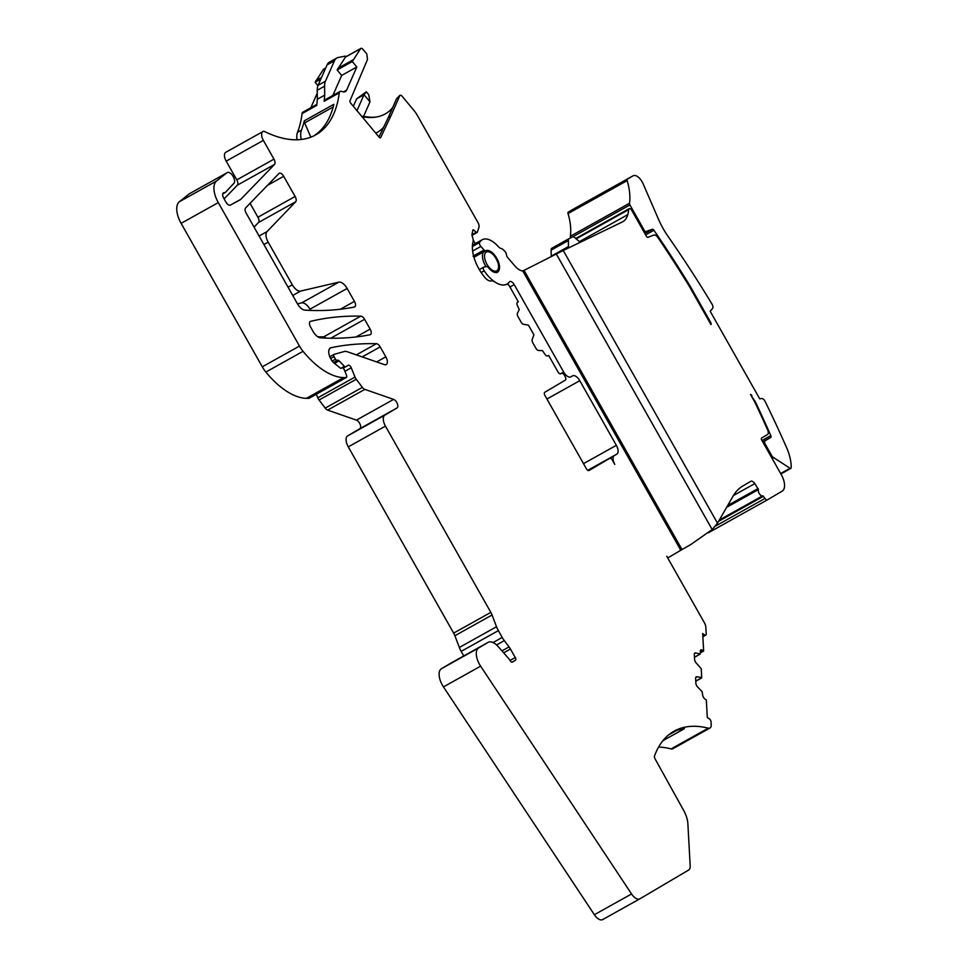 <?xml version="1.0" encoding="UTF-8"?>
<svg xmlns="http://www.w3.org/2000/svg" width="968" height="968" viewBox="0 0 968 968"><rect width="100%" height="100%" fill="white"/><g stroke="black" fill="none" stroke-linecap="round" stroke-linejoin="round"><path stroke-width="1.45" d="M780.656 473.521L790.045 468.282A1.96 0.98 60.8 0 0 790.856 468.403A1.96 0.98 60.8 0 0 791.183 467.689A34.207 17.097 60.8 0 0 786.585 447.615A635.214 317.54 60.8 0 0 765.119 401.442A3.908 1.948 60.8 0 0 761.61 398.501L759.747 398.864L710.185 311.26L712.581 308.417A3.908 1.948 60.8 0 0 711.964 304.049A635.214 317.54 60.8 0 0 667.896 236.144A48.86 24.43 60.8 0 1 658.567 219.409L643.042 183.642A9.777 4.888 60.8 0 0 633.169 175.765A9.777 4.888 60.8 0 0 633.12 175.789L627.373 179.177A1.96 0.98 60.8 0 0 627.167 180.605L568.034 213.589A48.86 24.43 -119.2 0 1 570.358 236.252A1.96 0.98 -119.2 0 0 570.709 237.813M568.034 213.589A1.96 0.98 -119.2 0 1 568.24 212.161L573.988 208.773A9.777 4.888 -119.2 0 1 574.036 208.749A9.777 4.888 -119.2 0 1 574.084 208.725M689.41 286.455L690.111 286.056L710.718 322.477A1.948 0.98 60.8 0 1 710.972 324.57L689.434 286.492A635.214 317.54 60.8 0 0 657.877 237.511A4.888 2.444 60.8 0 0 654.017 235.042A270.205 135.072 60.8 0 0 648.076 237.317A1.96 0.98 60.8 0 1 646.321 236.083L631.85 210.516A2.928 1.464 60.8 0 0 629.164 208.701A2.928 1.464 60.8 0 0 628.68 209.596L576.117 238.914M751.362 395.96L755.318 401.72L754.786 402.01A635.214 317.54 60.8 0 1 767.624 429.889A4.888 2.444 60.8 0 1 767.503 434.559L761.671 437.996A1.96 0.98 60.8 0 0 761.792 440.198L781.285 474.647A14.653 7.333 60.8 0 1 782.192 491.127L767.467 499.815A2.928 1.464 60.8 0 1 767.442 499.827L708.419 532.751L767.43 499.827A2.928 1.464 60.8 0 1 765.022 498.435L762.724 495.798A3.908 1.948 60.8 0 1 759.529 493.934A3.908 1.948 60.8 0 1 758.44 489.566L754.81 483.601A4.888 2.444 60.8 0 0 750.781 481.302A4.888 2.444 60.8 0 0 750.757 481.314L742.807 485.996A97.72 48.848 60.8 0 0 733.066 496.136L717.518 523.192L563.243 250.506L622.351 221.95A34.207 17.097 60.8 0 0 622.799 221.72A34.207 17.097 60.8 0 0 627.772 214.654A51.8 25.894 60.8 0 0 628.68 209.596M754.786 402.01L750.478 394.399A91.537 45.75 60.8 0 1 750.551 394.412L750.502 394.448M751.894 395.67A1.948 0.98 60.8 0 0 750.551 394.412M790.045 468.282L772.416 456.823L764.744 443.259L764.623 441.069L770.758 437.451A1.948 0.98 60.8 0 0 770.806 435.6A635.444 317.649 60.8 0 0 755.318 401.72M690.111 286.056A635.867 317.867 60.8 0 0 653.908 230.251A1.948 0.98 60.8 0 0 652.396 229.283A276.291 138.109 60.8 0 0 646.043 231.606A1.96 0.98 60.8 0 1 644.301 230.372L629.914 204.938A1.96 0.98 60.8 0 1 629.49 203.268A48.86 24.43 60.8 0 0 627.167 180.605M717.518 523.192L712.182 529.532L690.862 544.5A117.273 1.222 -29.5 0 1 681.992 549.558L668.561 557.459A1.96 0.98 -119.2 0 1 666.758 556.249L704.232 622.46A7.333 3.666 -119.2 0 1 705.854 627.518L706.216 634.028A2.444 1.222 -119.2 0 1 705.805 635.093A2.444 1.222 -119.2 0 1 704.728 634.911L702.683 633.544L703.639 651.028L702.369 650.169A3.424 1.706 -119.2 0 0 700.844 649.903A3.424 1.706 -119.2 0 0 700.288 651.404L700.251 654.102L695.714 652.928A3.424 1.706 -119.2 0 0 694.879 652.989A3.424 1.706 -119.2 0 0 694.31 654.477L694.576 659.426A3.424 1.706 -119.2 0 0 696.27 663.044L701.231 668.743L701.715 677.564L697.02 676.813A3.424 1.706 -119.2 0 0 696.186 676.874A3.424 1.706 -119.2 0 0 695.617 678.374L695.895 683.311A3.424 1.706 -119.2 0 0 697.577 686.929L702.066 691.612L702.671 694.915A3.424 1.706 -119.2 0 0 705.055 699.126L706.325 699.973L707.293 717.457L709.326 718.813A2.444 1.222 -119.2 0 1 711.032 721.825L711.202 724.814A7.333 3.666 -119.2 0 1 709.98 728.021A7.333 3.666 -119.2 0 1 708.274 728.166L671.102 748.905A7.333 3.666 -119.2 0 0 672.808 748.76L709.98 728.021M589.064 470.496L589.028 470.521A2.928 1.464 -119.2 0 0 589.064 470.496L609.683 458.336A2.928 1.464 -119.2 0 1 609.695 458.324A2.928 1.464 -119.2 0 1 612.393 460.139L614.789 464.398A7.817 3.908 -119.2 0 1 614.317 455.601L587.866 470.351M563.243 250.506L522.805 271.004A14.653 7.333 -119.2 0 1 514.77 265.825L507.51 257.343A1.96 0.98 -119.2 0 1 506.748 255.879L506.191 253.664A2.928 1.464 -119.2 0 0 504.715 251.136L503.287 249.78A5.868 2.928 -119.2 0 0 501.037 248.437A5.868 2.928 -119.2 0 1 498.29 246.574A23.45 11.725 -119.2 0 0 482.233 239.725A23.45 11.725 -119.2 0 0 479.62 242.496A2.928 1.464 -119.2 0 0 480.842 246.465L484.085 249.986A2.541 1.27 -119.2 0 0 485.754 250.7A12.221 6.111 -119.2 0 1 496.935 258.553A12.221 6.111 -119.2 0 1 497.564 272.081A12.221 6.111 -119.2 0 1 497.504 272.117A12.221 6.111 -119.2 0 1 488.32 267.567A2.541 1.27 -119.2 0 0 486.601 266.551L483.976 267.071A2.928 1.464 -119.2 0 0 483.746 267.144A2.928 1.464 -119.2 0 0 484.157 270.846A27.358 13.673 -119.2 0 0 506.99 284.096A27.358 13.673 -119.2 0 0 509.325 282.003A4.888 2.444 -119.2 0 1 509.737 281.627A4.888 2.444 -119.2 0 1 514.226 284.652L563.666 372.039A7.817 3.908 -119.2 0 0 570.842 376.879A7.817 3.908 -119.2 0 0 570.878 376.854L572.572 375.862A7.817 3.908 -119.2 0 1 572.608 375.838A7.817 3.908 -119.2 0 1 579.784 380.69L616.35 445.328A7.817 3.908 -119.2 0 1 616.834 454.113L614.317 455.601M589.04 470.509A2.928 1.464 -119.2 0 1 586.354 468.694L544.972 395.549A2.928 1.464 -119.2 0 1 544.79 392.258L565.409 380.085A2.928 1.464 -119.2 0 0 565.227 376.794L564.271 375.088A2.928 1.464 -119.2 0 0 561.573 373.273A2.928 1.464 -119.2 0 1 561.573 373.273L560.726 373.781A2.928 1.464 -119.2 0 1 560.702 373.793A2.928 1.464 -119.2 0 1 558.016 371.978L548.626 355.389L547.791 355.885A3.424 1.706 -119.2 0 1 547.767 355.897A3.424 1.706 -119.2 0 1 544.633 353.78L542.479 350.658L538.498 350.464A3.424 1.706 -119.2 0 1 535.885 348.226L532.811 342.817A3.424 1.706 -119.2 0 1 532.231 339.381L533.888 334.795L528.431 325.139L523.7 324.304A3.424 1.706 -119.2 0 1 521.087 322.078L518.025 316.657A3.424 1.706 -119.2 0 1 517.432 313.233L519.259 309.615L517.686 306.154A3.424 1.706 -119.2 0 1 517.469 302.306L518.316 301.81L509.41 286.068A2.928 1.464 -119.2 0 0 506.748 284.241A27.358 13.673 -119.2 0 1 494.854 281.966A9.777 4.888 -119.2 0 0 491.199 280.95A9.777 4.888 -119.2 0 1 484.907 277.513A29.318 14.653 -119.2 0 1 473.013 241.891A7.817 3.908 -119.2 0 0 472.541 237.136L472.19 236.131A2.928 1.464 -119.2 0 1 471.997 234.474L472.808 230.263A1.464 0.738 -119.2 0 1 473.037 229.9A1.464 0.738 -119.2 0 1 473.848 230.142L472.711 230.783M399.978 95.263L396.553 98.772L388.362 117.382L390.854 115.991L399.978 95.263L401.381 95.384L413.663 110.098A19.541 9.765 -119.2 0 1 417.462 115.615L478.01 222.64A4.888 2.444 -119.2 0 1 478.966 227.262L477.321 232.259A1.464 0.738 -119.2 0 1 477.115 232.526A1.464 0.738 -119.2 0 1 476.304 232.284L473.848 230.142M390.854 115.991L380.702 137.504A1.96 0.98 -119.2 0 1 380.472 137.771A1.96 0.98 -119.2 0 1 379.057 137.105L350.743 103.177A1.96 0.98 -119.2 0 1 350.005 100.72L367.465 59.544L366.787 53.93L363 49.392A2.928 1.464 -119.2 0 0 360.882 48.4L345.721 56.858A2.928 1.464 -119.2 0 1 346.084 56.761M360.604 48.654L345.455 57.1L337.142 69.998L341.668 75.431L356.829 66.974L352.291 61.541L360.604 48.654A2.928 1.464 -119.2 0 1 360.882 48.4M356.829 66.974L346.592 90.193A9.777 4.888 -119.2 0 1 345.394 91.585A9.777 4.888 -119.2 0 1 343.216 91.815L341.147 91.331A4.888 2.444 -119.2 0 0 340.058 91.452L324.897 99.898A4.888 2.444 -119.2 0 0 324.111 101.301A146.591 73.278 -119.2 0 0 324.341 99.401A146.591 73.278 -119.2 0 0 324.716 95.154L317.322 99.268A146.591 73.278 -119.2 0 1 316.947 103.528A146.591 73.278 -119.2 0 1 316.73 105.427L302.089 113.583A146.591 73.278 -119.2 0 1 297.503 132.35A19.541 9.765 -119.2 0 0 297.007 139.791M226.476 173.078L216.517 181.016A19.541 9.765 -119.2 0 0 218.296 202.602L181.113 223.342A19.541 9.765 -119.2 0 1 179.334 201.755L189.292 193.818L227.323 172.582A6.353 3.17 -119.2 0 1 227.347 172.57A6.353 3.17 -119.2 0 1 232.768 175.825A6.353 3.17 -119.2 0 1 234.171 183.037L225.52 192.269A4.888 2.444 -119.2 0 1 225.229 192.499A4.888 2.444 -119.2 0 1 224.358 192.656A4.888 2.444 -119.2 0 0 223.499 192.801A4.888 2.444 -119.2 0 0 223.777 198.307L225.895 202.058A4.888 2.444 -119.2 0 0 230.36 205.095L240.149 199.807A9.777 4.888 -119.2 0 0 240.185 199.795A9.777 4.888 -119.2 0 0 240.596 199.505A9.777 4.888 -119.2 0 0 240.766 199.347L274.537 164.427A4.888 2.444 -119.2 0 0 273.968 159.139L263.369 140.396A7.817 3.908 -119.2 0 1 262.885 131.6L263.308 131.358A2.928 1.464 -119.2 0 1 263.32 131.345A2.928 1.464 -119.2 0 1 264.349 131.418A146.591 73.278 -119.2 0 0 315.665 134.915A146.591 73.278 -119.2 0 0 339.272 92.843A4.888 2.444 -119.2 0 1 340.058 91.452M218.296 202.602L299.475 346.072L262.292 366.811A19.541 9.765 -119.2 0 0 265.861 372.063A68.413 34.195 -119.2 0 0 306.433 398.332A97.72 48.848 -119.2 0 0 308.913 398.296A2.444 1.222 -119.2 0 0 309.191 398.211A2.444 1.222 -119.2 0 0 309.409 398.005M708.274 728.166A146.591 73.278 -119.2 0 0 674.127 731.155A146.591 73.278 -119.2 0 0 654.513 756.044A2.928 1.464 -119.2 0 0 655.046 758.803L683.698 810.482A19.541 9.765 -119.2 0 1 687.873 823.671L690.184 865.815A9.777 4.888 -119.2 0 1 688.611 870.063L639.86 898.836A9.777 4.888 -119.2 0 1 639.812 898.861A9.777 4.888 -119.2 0 1 631.547 893.972L480.624 666.165A14.653 7.333 -119.2 0 1 478.652 647.943L488.09 642.377A14.653 7.333 -119.2 0 1 488.174 642.328A14.653 7.333 -119.2 0 1 498.375 646.805L509.083 659.026A2.444 1.222 -119.2 0 1 509.628 659.789L510.088 660.6A2.444 1.222 -119.2 0 0 512.326 662.112L512.314 662.112A2.444 1.222 -119.2 0 1 512.326 662.112L515.412 660.285A2.444 1.222 -119.2 0 0 515.266 657.538L510.439 649.032A9.777 4.888 -119.2 0 0 509.059 646.914L504.292 640.622A14.653 7.333 -119.2 0 1 502.211 637.452L498.363 630.64A14.653 7.333 -119.2 0 1 496.511 626.732L492.059 614.995A9.777 4.888 -119.2 0 0 490.836 612.381L385.458 426.126A9.777 4.888 -119.2 0 1 384.853 415.139L397.061 407.939A4.888 2.444 -119.2 0 0 397.304 403.596A4.888 2.444 -119.2 0 0 393.625 399.385L364.815 389.378A4.888 2.444 -119.2 0 1 362.371 387.369L356.236 379.274A4.888 2.444 -119.2 0 1 354.99 377.072L351.263 367.779A2.928 1.464 -119.2 0 0 348.238 365.275A2.928 1.464 -119.2 0 1 348.238 365.275L345.697 366.775A1.96 0.98 -119.2 0 1 345.685 366.787A1.96 0.98 -119.2 0 1 344.439 366.315L339.09 360.846A2.444 1.222 -119.2 0 0 337.529 360.253A2.444 1.222 -119.2 0 1 337.529 360.253L337.312 360.386A1.96 0.98 -119.2 0 1 337.3 360.386A1.96 0.98 -119.2 0 1 335.509 359.176L334.069 356.623A1.96 0.98 -119.2 0 1 333.96 354.421A1.96 0.98 -119.2 0 1 334.057 354.373L344.172 351.541A14.653 7.333 -119.2 0 1 347.403 351.771L384.32 364.597A6.837 3.424 -119.2 0 0 386.208 364.549A6.837 3.424 -119.2 0 0 385.821 356.829L380.194 346.883A4.888 2.444 -119.2 0 0 376.407 343.7A645.475 322.671 -119.2 0 0 331.068 347.706A9.777 4.888 -119.2 0 0 330.354 347.972A9.777 4.888 -119.2 0 0 330.911 358.983L331.637 360.265A4.888 2.444 -119.2 0 0 333.561 362.625L340.216 368.009A1.96 0.98 -119.2 0 0 341.232 368.276L341.22 368.288A1.96 0.98 -119.2 0 1 341.232 368.276L341.849 367.913A2.444 1.222 -119.2 0 1 341.861 367.901A2.444 1.222 -119.2 0 1 344.39 369.994L346.508 375.294A2.444 1.222 -119.2 0 1 346.375 377.472A2.444 1.222 -119.2 0 1 346.096 377.556A97.72 48.848 -119.2 0 1 343.616 377.593A68.413 34.195 -119.2 0 1 303.044 351.324A19.541 9.765 -119.2 0 1 299.475 346.072M364.597 319.319L370.139 329.108A4.888 2.444 -119.2 0 1 370.417 334.613A4.888 2.444 -119.2 0 1 370.042 334.746A607.359 303.613 -119.2 0 1 320.517 337.82A9.777 4.888 -119.2 0 1 313.087 331.455L310.559 326.99A4.888 2.444 -119.2 0 1 310.28 321.473A4.888 2.444 -119.2 0 1 310.595 321.352A645.475 322.671 -119.2 0 1 360.81 316.137A4.888 2.444 -119.2 0 1 364.597 319.319L330.729 338.219M292.324 284.822L268.172 242.145A9.777 4.888 -119.2 0 1 267.035 231.594L295.676 201.767A4.888 2.444 -119.2 0 0 295.107 196.48L283.684 176.309A4.888 2.444 -119.2 0 0 279.207 173.284A4.888 2.444 -119.2 0 0 278.917 173.514L245.618 207.926A4.888 2.444 -119.2 0 0 246.187 213.214A4.888 2.444 -119.2 0 0 246.271 213.359L297.43 303.771A9.777 4.888 -119.2 0 0 304.859 310.135A606.875 303.371 -119.2 0 0 354.361 307.025A4.888 2.444 -119.2 0 0 354.724 306.892A4.888 2.444 -119.2 0 0 354.445 301.375L347.137 288.452A9.777 4.888 -119.2 0 0 338.824 282.148L300.612 291.078A9.777 4.888 -119.2 0 1 292.324 284.822L288.053 287.206M658.615 747.042A146.591 73.278 -119.2 0 1 671.102 748.905M639.751 898.885L602.677 919.576A9.777 4.888 -119.2 0 1 602.628 919.6A9.777 4.888 -119.2 0 1 594.364 914.712L443.453 686.905A14.653 7.333 -119.2 0 1 441.481 668.682L450.906 663.116A14.653 7.333 -119.2 0 1 450.991 663.068A14.653 7.333 -119.2 0 1 451.064 663.032M498.363 630.64L461.179 651.379L463.757 655.941M461.179 651.379A14.653 7.333 -119.2 0 1 459.34 647.471L454.887 635.734A9.777 4.888 -119.2 0 0 453.653 633.12L348.274 446.877A9.777 4.888 -119.2 0 1 347.669 435.878L359.878 428.679A4.888 2.444 -119.2 0 0 360.132 424.335A4.888 2.444 -119.2 0 0 356.442 420.124L327.632 410.117A4.888 2.444 -119.2 0 1 325.2 408.109L319.053 400.014A4.888 2.444 -119.2 0 1 317.806 397.812L316.367 394.218M181.113 223.342L262.292 366.811M189.292 193.818L190.139 193.322A6.353 3.17 -119.2 0 1 190.176 193.31A6.353 3.17 -119.2 0 1 190.2 193.285M273.968 159.139L236.797 179.879A4.888 2.444 -119.2 0 1 237.366 185.166L224.092 198.876M236.797 179.879L226.185 161.136A7.817 3.908 -119.2 0 1 225.701 152.351L226.125 152.097A2.928 1.464 -119.2 0 1 226.137 152.085A2.928 1.464 -119.2 0 1 226.161 152.085L263.308 131.358L226.137 152.085M302.089 113.583A4.888 2.444 -119.2 0 1 302.875 112.191L316.851 104.387M310.813 107.763L317.25 93.158M325.635 68.159L323.433 69.394L315.108 82.28L317.928 85.668M323.433 69.394A2.928 1.464 -119.2 0 1 323.699 69.139A2.928 1.464 -119.2 0 1 324.05 69.043M392.754 107.412A32.246 26.124 23.8 0 1 375.003 117.225A32.246 26.124 23.8 0 1 363.992 116.947L362.661 116.329L364.488 116.462A35.634 28.871 -156.2 0 0 376.153 117.055M338.824 282.148L301.641 302.887A9.777 4.888 -119.2 0 1 309.954 309.191L310.655 310.413M301.641 302.887L297.478 303.855M295.107 196.48L257.924 217.231A4.888 2.444 -119.2 0 1 258.492 222.507L254.064 227.117M257.924 217.231L250.071 203.341M317.855 336.828A645.475 322.671 -119.2 0 1 323.639 336.876A4.888 2.444 -119.2 0 1 325.926 338.098M474.623 256.907A2.541 1.27 -119.2 0 1 473.836 256.822M568.434 248.014L568.41 240.512A4.888 2.444 60.8 0 1 569.22 238.527A4.888 2.444 60.8 0 1 569.281 238.503L572.39 237.003A4.888 2.444 60.8 0 1 575.452 238.225L580.231 242.302M568.531 246.525L551.24 256.169A9.777 4.888 -119.2 0 1 551.24 256.677M551.24 256.169L551.107 250.155A4.888 2.444 -119.2 0 1 551.929 248.183A4.888 2.444 -119.2 0 1 551.99 248.147L569.16 238.564M548.626 355.389L547.586 355.97M475.288 243.597L473.146 239.822M388.362 117.382L378.972 136.996M353.03 59.871L337.88 68.317M352.291 61.541L337.142 69.998M332.847 95.469L341.668 75.431M310.837 137.166L304.642 122.9A2.928 1.464 -119.2 0 1 304.315 120.794L333.875 104.302A146.591 73.278 -119.2 0 1 333.67 105.161A146.591 73.278 -119.2 0 1 313.789 135.895M304.315 120.794A146.591 73.278 -119.2 0 1 304.109 121.653A146.591 73.278 -119.2 0 1 301.423 130.16L297.503 132.35M672.3 732.244A146.591 73.278 -119.2 0 1 683.384 728.844A146.591 73.278 -119.2 0 1 684.376 728.698L662.947 740.653M697.02 676.813L695.726 677.467M695.714 652.928L694.407 653.582M703.639 651.028L700.36 652.855M301.278 139.489A19.541 9.765 -119.2 0 1 301.423 130.16M320.819 79.11L315.108 82.28M321.558 77.428L315.846 80.61M363.387 118.314L363.992 116.947M473.001 256.169L474.671 256.883M383.715 127.086A32.246 26.124 23.8 0 1 375.778 133.173M324.716 95.154L324.607 86.176A19.541 9.765 -119.2 0 1 325.466 81.203L334.456 60.79A19.541 9.765 -119.2 0 1 336.852 58.007A19.541 9.765 -119.2 0 1 338.364 57.463L344.959 56.18A4.392 2.202 -119.2 0 1 346.35 56.507M317.322 99.268L317.214 90.29A19.541 9.765 -119.2 0 1 318.073 85.329L327.063 64.916A19.541 9.765 -119.2 0 1 329.471 62.133L336.852 58.007M362.952 117.806L369.982 101.858L368.735 94.658L366.352 91.803L364.016 94.707L369.982 101.858M356.986 110.667L364.016 94.707L356.623 98.833L366.352 91.803M353.344 106.286L356.623 98.833M765.022 498.435L715.534 526.048M718.595 521.328L763.522 496.257M762.724 495.798L719.357 519.985M758.44 489.566L726.653 507.305M758.174 488.477L727.706 505.477M733.429 495.531L754.81 483.601M587.794 470.315L616.834 454.113M616.35 445.328L583.498 463.648M546.932 399.01L579.784 380.69M563.666 372.039L560.363 373.89M509.954 287.036L514.226 284.652M627.772 214.654L579.227 241.734M710.718 322.477L710.016 322.876M653.908 230.251L645.632 234.873M652.396 229.283L644.845 233.494M646.043 231.606L644.325 232.562M644.301 230.372L643.381 230.88M572.572 236.93L629.914 204.938M629.49 203.268L570.358 236.252M627.373 179.177L568.24 212.161M573.988 208.773L633.12 175.789M771.496 457.344L772.416 456.823M763.825 443.78L764.744 443.259M762.845 442.049L764.623 441.069M762.76 441.904L770.758 437.451M770.806 435.6L761.985 440.525M556.31 254.027L712.182 529.532M772.198 458.578L773.396 457.912M524.22 270.689L681.992 549.558M522.805 271.004L680.794 550.247M479.62 242.496L472.384 246.537M480.842 246.465L472.638 251.039M484.085 249.986L473.57 255.842M485.754 250.7L484.666 251.305A12.221 6.111 -119.2 0 0 484.496 251.39L474.514 256.956M484.157 270.846L481.156 272.528M609.683 458.336L588 470.436L609.695 458.324M476.304 232.284L471.961 234.704M346.592 90.193L343.579 91.875M339.272 92.843L324.111 101.301M262.885 131.6L225.701 152.351M263.369 140.396L226.185 161.136M274.537 164.427L237.366 185.166M240.766 199.347L233.385 203.462M224.358 192.656L222.918 193.455M227.323 172.582L190.139 193.322L227.347 172.57M216.517 181.016L179.334 201.755M303.044 351.324L265.861 372.063M343.616 377.593L306.433 398.332M346.096 377.556L308.913 398.296M331.068 347.706L329.761 348.432M376.407 343.7L356.357 354.881M380.194 346.883L362.214 356.914M385.821 356.829L376.673 361.935M333.863 354.494L329.822 356.744M334.069 356.623L330.657 358.523M335.509 359.176L332.133 361.064M337.287 360.386L333.452 362.528L337.3 360.386M339.09 360.846L334.517 363.399M344.439 366.315L340.821 368.324M345.673 366.787L343.12 368.215L345.685 366.787M351.263 367.779L344.923 371.313M354.99 377.072L317.806 397.812M356.236 379.274L319.053 400.014M362.371 387.369L325.2 408.109M364.815 389.378L327.632 410.117M393.625 399.385L356.442 420.124M397.061 407.939L359.878 428.679M384.853 415.139L347.669 435.878M385.458 426.126L348.274 446.877M490.836 612.381L453.653 633.12M492.059 614.995L454.887 635.734M496.511 626.732L459.34 647.471M502.211 637.452L493.051 642.558M504.292 640.622L496.548 644.942M509.059 646.914L501.944 650.871M510.439 649.032L503.65 652.819M515.266 657.538L510.015 660.466M515.412 660.285L511.999 662.185M488.09 642.377L450.906 663.116M478.652 647.943L441.481 668.682M480.624 666.165L443.453 686.905M631.547 893.972L594.364 914.712M695.774 681.109L701.316 678.011M694.455 657.212L700.009 654.114M700.275 651.331L702.369 650.169M704.728 634.911L702.816 635.964M360.81 316.137L323.639 336.876M370.139 329.108L356.055 336.961M300.612 291.078L292.735 295.47M347.137 288.452L309.954 309.191M354.445 301.375L340.325 309.252M283.684 176.309L267.434 185.384M295.676 201.767L258.492 222.507M267.035 231.594L259.097 236.023M268.172 242.145L263.913 244.529M568.41 240.512L551.107 250.155M486.093 266.66A12.221 6.111 -119.2 0 1 482.488 255.286A12.221 6.111 -119.2 0 1 484.423 251.426A12.221 6.111 -119.2 0 1 484.496 251.39C491.817 245.848 504.606 270.374 496.475 272.686M486.263 252.091A10.745 5.372 -119.2 0 1 496.185 258.71A10.745 5.372 -119.2 0 1 496.838 270.798A10.745 5.372 -119.2 0 1 488.779 266.938A10.745 5.372 -119.2 0 1 484.544 255.479A10.745 5.372 -119.2 0 1 486.263 252.091M324.607 86.176L317.214 90.29M304.642 122.9L333.198 106.976M676.608 730.477L668.537 734.978M334.456 60.79L327.063 64.916M325.466 81.203L318.073 85.329M629.164 208.701L575.73 238.515M633.169 175.765L574.036 208.749M790.856 468.403L780.898 473.957M482.233 239.725L472.457 245.17M483.746 267.144L479.341 269.612M477.115 232.526L471.997 235.381M325.696 68.026L323.699 69.139M225.229 192.499L222.773 193.866M346.375 377.472L309.191 398.211M333.96 354.421L329.822 356.732M488.174 642.328L450.991 663.068M639.812 898.861L602.628 919.6M695.774 681.218L701.558 677.999M694.467 657.332L700.251 654.102M705.805 635.093L702.853 636.738M569.22 238.527L551.929 248.183"/></g></svg>
